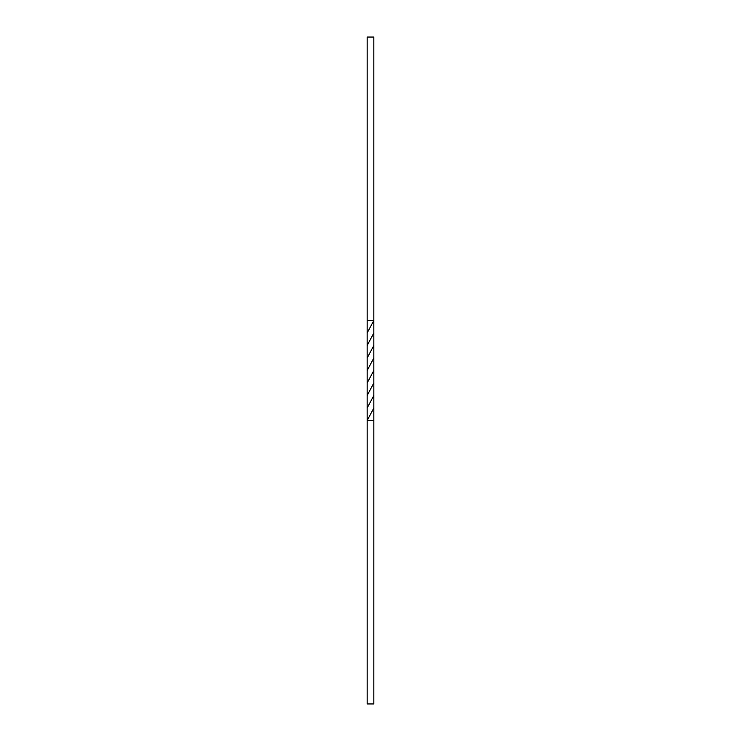 <?xml version="1.0" encoding="UTF-8"?>
<svg xmlns="http://www.w3.org/2000/svg" width="741" height="741" viewBox="0 0 741 741"><rect width="100%" height="100%" fill="white"/><g stroke="black" fill="none" stroke-linecap="round" stroke-linejoin="round"><path stroke-width="1.11" d="M373.844 408.022L373.835 703.95L367.166 703.95L367.166 420.517L373.844 408.022L373.835 320.483L367.166 320.483L367.156 332.978L373.835 320.483L373.835 37.05L367.166 37.05L367.166 320.483M373.835 420.517L367.166 420.517L367.156 408.022L367.166 382.986L373.816 370.5M367.166 382.986L367.156 332.978M367.184 370.5L373.835 358.014M367.156 408.022L373.835 395.509M367.166 358.014L373.835 345.491M367.166 395.509L373.835 382.986M367.166 345.491L373.844 332.978"/></g></svg>
